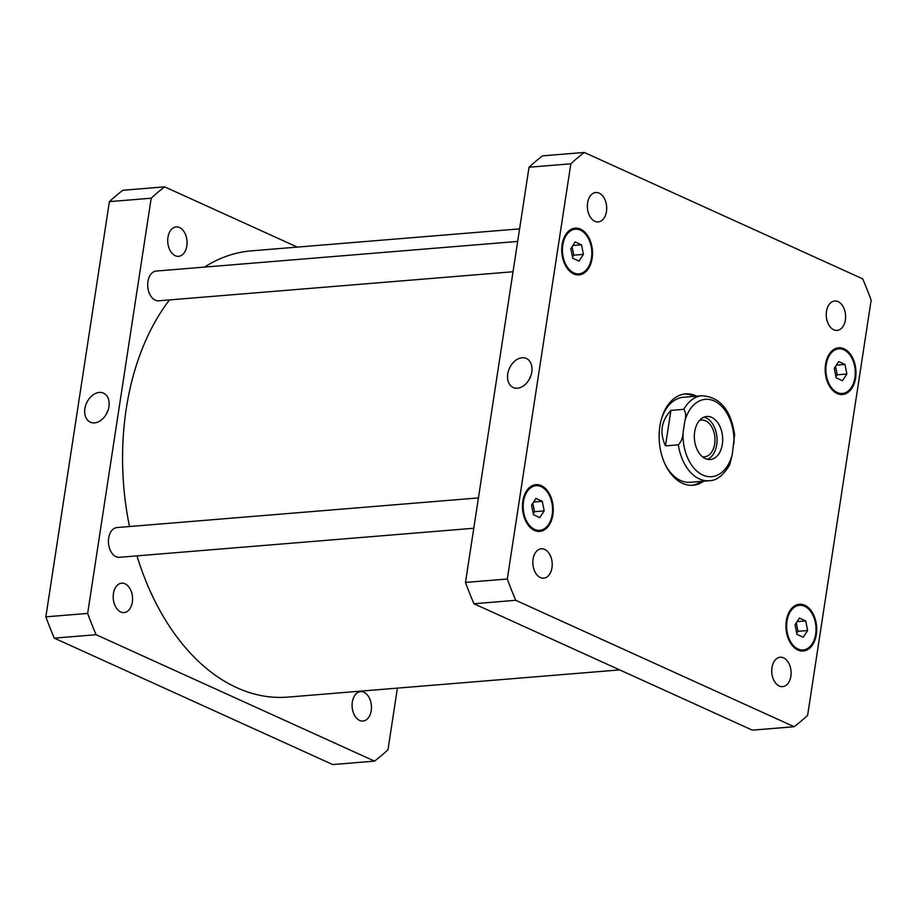 <?xml version="1.0" encoding="UTF-8"?>
<svg xmlns="http://www.w3.org/2000/svg" width="917" height="917" viewBox="0 0 917 917"><rect width="100%" height="100%" fill="white"/><g stroke="black" fill="none" stroke-linecap="round" stroke-linejoin="round"><path stroke-width="1.38" d="M107.965 410.507A15.933 11.336 -65.6 0 0 106.338 414.106M94.589 422.875A15.933 11.336 114.4 0 1 90.325 422.164A15.933 11.336 114.4 0 1 86.599 402.976A15.933 11.336 114.4 0 1 103.495 393.141A15.933 11.336 114.4 0 1 108.286 409.544A15.933 11.336 114.4 0 1 94.589 422.875M530.828 375.832A15.933 11.336 -65.6 0 0 529.189 379.432M517.44 388.2A15.933 11.336 114.4 0 1 513.176 387.501A15.933 11.336 114.4 0 1 509.451 368.302A15.933 11.336 114.4 0 1 526.358 358.478A15.933 11.336 114.4 0 1 531.138 374.87A15.933 11.336 114.4 0 1 517.44 388.2M707.431 459.314A21.584 14.11 85.3 0 0 716.956 437.306A21.584 14.11 85.3 0 0 703.981 417.155M702.433 456.758A18.432 12.059 85.3 0 0 704.394 456.838A18.432 12.059 85.3 0 0 714.698 443.817A18.432 12.059 85.3 0 0 701.379 420.089A18.432 12.059 85.3 0 0 699.465 420.49M694.696 431.724A21.584 14.11 -94.7 0 1 706.755 416.49A21.584 14.11 -94.7 0 1 722.585 436.847A21.584 14.11 -94.7 0 1 710.285 459.52A21.584 14.11 -94.7 0 1 694.696 431.724M665.478 445.88C659.415 432.755 661.226 420.926 670.9 410.392L683.773 409.337C685.87 412.169 686.203 416.169 684.781 421.373L683.108 432.32C682.959 437.409 681.365 441.581 678.339 444.825L665.478 445.88L670.9 410.392M678.339 444.825A42.641 27.877 85.3 0 0 709.105 480.737C716.395 480.806 723.249 475.522 729.668 464.896L732.247 454.637L734.62 434.612C730.895 409.991 720.074 397.027 702.135 395.743A42.641 27.877 85.3 0 0 683.773 409.337M701.253 481.379A45.839 29.974 -94.7 0 1 691.762 485.334M684.277 394.035A45.839 29.974 -94.7 0 1 694.284 396.385M703.671 481.184A45.839 29.974 -94.7 0 1 692.965 485.265A45.839 29.974 -94.7 0 1 659.357 442.028A45.839 29.974 -94.7 0 1 685.48 393.897A45.839 29.974 -94.7 0 1 696.702 396.19M709.105 480.737L690.295 482.285A42.641 27.877 -94.7 0 1 664.928 463.899M661.295 419.55A42.641 27.877 -94.7 0 1 683.325 397.279L702.135 395.743M473.78 528.249L119.439 557.307A14.924 9.755 -94.7 0 1 108.664 538.084A14.924 9.755 -94.7 0 1 117.009 527.55L478.422 497.92M513.039 271.753L158.698 300.799A14.924 9.755 -94.7 0 1 147.924 281.588A14.924 9.755 -94.7 0 1 156.257 271.054L517.681 241.423M587.591 202.944A14.752 9.64 -94.7 0 1 595.832 192.524A14.752 9.64 -94.7 0 1 606.641 206.44A14.752 9.64 -94.7 0 1 598.239 221.925A14.752 9.64 -94.7 0 1 587.591 202.944M826.481 311.402A14.752 9.64 -94.7 0 1 834.722 300.994A14.752 9.64 -94.7 0 1 845.531 314.909A14.752 9.64 -94.7 0 1 837.129 330.395A14.752 9.64 -94.7 0 1 826.481 311.402M771.965 667.656A14.752 9.64 -94.7 0 1 780.207 657.237A14.752 9.64 -94.7 0 1 791.027 671.152A14.752 9.64 -94.7 0 1 782.614 686.638A14.752 9.64 -94.7 0 1 771.965 667.656M533.075 559.187A14.752 9.64 -94.7 0 1 541.317 548.779A14.752 9.64 -94.7 0 1 552.137 562.683A14.752 9.64 -94.7 0 1 543.724 578.168A14.752 9.64 -94.7 0 1 533.075 559.187M805.722 620.935L807.636 630.506L803.235 637.212L796.93 634.358L795.028 624.775L799.418 618.069L805.722 620.935L797.079 621.646M796.3 622.826L797.985 631.297L796.713 633.246M807.636 630.506L797.985 631.297M542.268 501.312L544.171 510.884L539.769 517.601L533.465 514.735L531.562 505.164L535.964 498.447L542.268 501.312L533.625 502.023M532.846 503.204L534.531 511.675L533.247 513.623M544.171 510.884L534.531 511.675M581.516 244.816L583.418 254.387L579.028 261.093L572.724 258.239L570.81 248.656L575.211 241.95L581.516 244.816L572.873 245.515M572.093 246.707L573.778 255.178L572.495 257.127M583.418 254.387L573.778 255.178M844.981 364.439L846.884 374.01L842.482 380.715L836.178 377.861L834.275 368.279L838.677 361.573L844.981 364.439L836.327 365.138M835.547 366.33L837.232 374.801L835.96 376.749M846.884 374.01L837.232 374.801M562.786 245.011A22.386 14.638 85.3 0 0 578.948 273.839A22.386 14.638 85.3 0 0 591.706 250.33A22.386 14.638 85.3 0 0 575.291 229.216A22.386 14.638 85.3 0 0 562.786 245.011M562.098 244.701A23.452 15.337 -94.7 0 1 575.2 228.15A23.452 15.337 -94.7 0 1 592.405 250.272A23.452 15.337 -94.7 0 1 579.04 274.894A23.452 15.337 -94.7 0 1 562.098 244.701M786.992 621.13A22.386 14.638 85.3 0 0 803.154 649.958A22.386 14.638 85.3 0 0 815.912 626.449A22.386 14.638 85.3 0 0 799.498 605.335A22.386 14.638 85.3 0 0 786.992 621.13M786.316 620.82A23.452 15.337 -94.7 0 1 799.418 604.269A23.452 15.337 -94.7 0 1 816.611 626.391A23.452 15.337 -94.7 0 1 803.246 651.013A23.452 15.337 -94.7 0 1 786.316 620.82M523.538 501.519A22.386 14.638 85.3 0 0 539.7 530.335A22.386 14.638 85.3 0 0 552.458 506.826A22.386 14.638 85.3 0 0 536.044 485.712A22.386 14.638 85.3 0 0 523.538 501.519M522.85 501.198A23.452 15.337 -94.7 0 1 535.952 484.646A23.452 15.337 -94.7 0 1 553.146 506.769A23.452 15.337 -94.7 0 1 539.781 531.39A23.452 15.337 -94.7 0 1 522.85 501.198M826.24 364.634A22.386 14.638 85.3 0 0 842.414 393.462A22.386 14.638 85.3 0 0 855.171 369.952A22.386 14.638 85.3 0 0 838.746 348.838A22.386 14.638 85.3 0 0 826.24 364.634M825.564 364.324A23.452 15.337 -94.7 0 1 838.665 347.772A23.452 15.337 -94.7 0 1 855.859 369.895A23.452 15.337 -94.7 0 1 842.494 394.516A23.452 15.337 -94.7 0 1 825.564 364.324M871.15 300.157A319.804 209.087 85.3 0 0 862.702 278.86L584.278 152.451A319.804 209.087 85.3 0 0 570.832 163.799L507.296 579.005A319.804 209.087 85.3 0 0 515.744 600.303L794.168 726.722A319.804 209.087 85.3 0 0 807.613 715.363L871.15 300.157M794.168 726.722L752.364 730.15L473.94 603.73A319.804 209.087 -94.7 0 1 465.492 582.433L529.029 167.226A319.804 209.087 -94.7 0 1 542.474 155.879L584.278 152.451M529.029 167.226L570.832 163.799M465.492 582.433L507.296 579.005M473.94 603.73L515.744 600.303M186.839 245.916A14.752 9.64 -94.7 0 1 178.597 256.336A14.752 9.64 -94.7 0 1 167.949 237.343A14.752 9.64 -94.7 0 1 176.19 226.935A14.752 9.64 -94.7 0 1 186.839 245.916M132.323 602.171A14.752 9.64 -94.7 0 1 124.082 612.579A14.752 9.64 -94.7 0 1 113.433 593.597A14.752 9.64 -94.7 0 1 121.674 583.178A14.752 9.64 -94.7 0 1 132.323 602.171M371.213 710.629A14.752 9.64 -94.7 0 1 362.972 721.049A14.752 9.64 -94.7 0 1 352.323 702.055A14.752 9.64 -94.7 0 1 360.564 691.647A14.752 9.64 -94.7 0 1 371.213 710.629M164.636 186.85L122.832 190.278A319.804 209.087 85.3 0 0 109.387 201.637L45.85 616.843A319.804 209.087 85.3 0 0 54.298 638.14L332.722 764.549L374.526 761.121L96.102 634.713A319.804 209.087 -94.7 0 1 87.654 613.416L151.19 198.21A319.804 209.087 -94.7 0 1 164.636 186.85L297.314 247.097M397.405 688.128L387.971 749.774A319.804 209.087 -94.7 0 1 374.526 761.121M519.595 228.872L251.292 250.868A223.863 146.365 85.3 0 0 204.514 267.099M169.496 299.916A223.863 146.365 85.3 0 0 129.503 526.53M136.965 555.862A223.863 146.365 85.3 0 0 287.869 697.103L619.686 669.903M151.19 198.21L109.387 201.637M87.654 613.416L45.85 616.843M96.102 634.713L54.298 638.14M683.108 432.32A38.801 25.367 85.3 0 0 702.846 475.052A38.801 25.367 85.3 0 0 732.247 454.637M733.932 443.679A38.801 25.367 85.3 0 0 714.183 400.947A38.801 25.367 85.3 0 0 684.781 421.373M574.397 274.206L578.948 273.839M570.729 229.582L575.291 229.216M798.604 650.325L803.154 649.958M794.947 605.701L799.498 605.335M535.138 530.702L539.7 530.335M531.482 486.079L536.044 485.712M837.851 393.829L842.414 393.462M834.195 349.205L838.746 348.838"/></g></svg>
